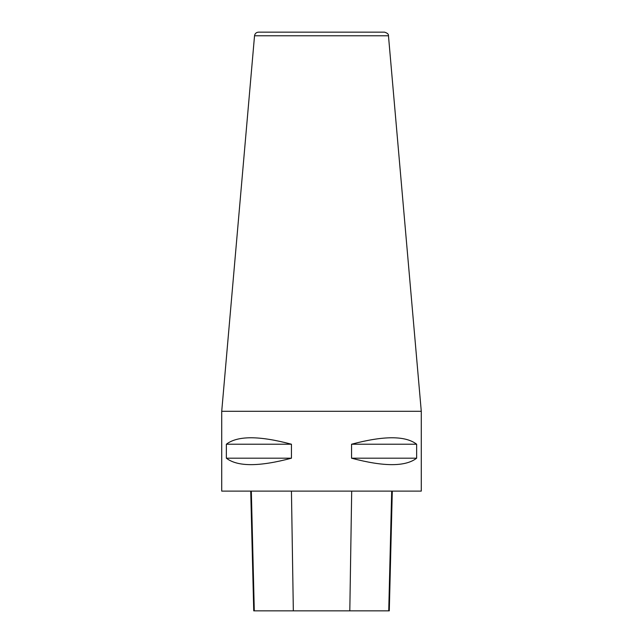 <?xml version="1.0" encoding="UTF-8"?>
<svg xmlns="http://www.w3.org/2000/svg" width="643" height="643" viewBox="0 0 643 643"><rect width="100%" height="100%" fill="white"/><g stroke="black" fill="none" stroke-linecap="round" stroke-linejoin="round"><path stroke-width="0.96" d="M221.722 411.295L421.278 411.295L421.278 491.115L221.722 491.115L221.722 411.295L254.532 35.791C254.917 33.557 256.244 32.343 258.51 32.15L384.49 32.15C387.383 33.018 388.71 34.232 388.468 35.791L254.532 35.791M416.64 444.225L416.64 458.194C405.476 466.794 383.783 466.794 351.552 458.194L351.552 444.225C383.783 435.624 405.476 435.624 416.64 444.225L351.552 444.225M291.448 444.225L291.448 458.194C259.217 466.794 237.524 466.794 226.36 458.194L226.36 444.225C237.524 435.624 259.217 435.624 291.448 444.225L226.36 444.225M250.73 491.115L253.736 610.85L389.288 610.85L392.294 491.115M291.448 458.194L226.36 458.194M416.64 458.194L351.552 458.194M254.29 610.85L251.325 491.115M293.337 610.85L291.44 491.115M349.808 610.85L351.697 491.115M388.734 610.85L391.7 491.115M388.468 35.791L421.278 411.295"/></g></svg>
